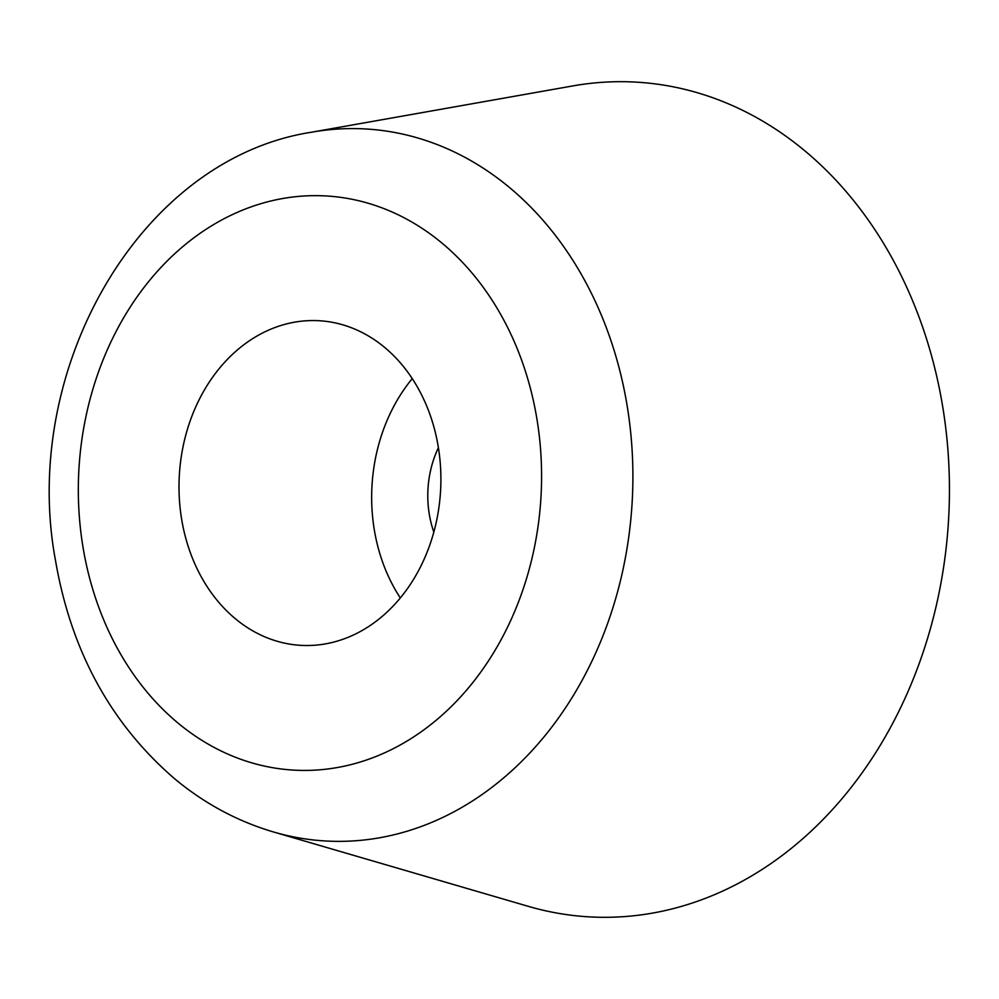 <?xml version="1.0" encoding="UTF-8"?>
<svg xmlns="http://www.w3.org/2000/svg" width="999" height="999" viewBox="0 0 999 999"><rect width="100%" height="100%" fill="white"/><g stroke="black" fill="none" stroke-linecap="round" stroke-linejoin="round"><path stroke-width="1.5" d="M438.411 447.702A92.895 74.775 -86.9 0 0 428.072 487.537A92.895 74.775 -86.9 0 0 433.828 532.092M440.397 493.481A162.562 130.844 -86.9 0 0 318.781 320.704A162.562 130.844 -86.9 0 0 305.994 320.791A162.562 130.844 -86.9 0 0 179.508 472.564A162.562 130.844 -86.9 0 0 301.124 645.366A162.562 130.844 -86.9 0 0 440.397 493.481M273.626 832.005L528.259 906.33A418.032 336.476 -86.9 0 0 622.901 916.707A418.032 336.476 -86.9 0 0 949.05 509.752A418.032 336.476 -86.9 0 0 727.047 103.259A418.032 336.476 -86.9 0 0 602.509 82.293A418.032 336.476 -86.9 0 0 572.864 85.914L311.676 132.193C139.073 158.779 19.855 370.279 55.507 560.539C71.141 651.36 111.114 724.325 175.424 779.432C205.07 803.895 237.812 821.428 273.626 832.005L273.626 832.005A356.581 287 -86.9 0 0 354.358 840.846A356.581 287 -86.9 0 0 632.567 493.718A356.581 287 -86.9 0 0 627.135 405.706A356.581 287 -86.9 0 0 443.194 146.99A356.581 287 -86.9 0 0 336.963 129.108A356.581 287.013 -86.9 0 0 311.788 132.168M412.25 378.609A162.562 130.844 -86.9 0 0 372.165 483.041A162.562 130.844 -86.9 0 0 400.324 597.951M302.947 196.066A287.55 231.443 -86.9 0 0 82.967 546.965A287.55 231.443 -86.9 0 0 356.106 763.236A287.55 231.443 -86.9 0 0 536.938 419.105A287.55 231.443 -86.9 0 0 302.947 196.066"/></g></svg>
